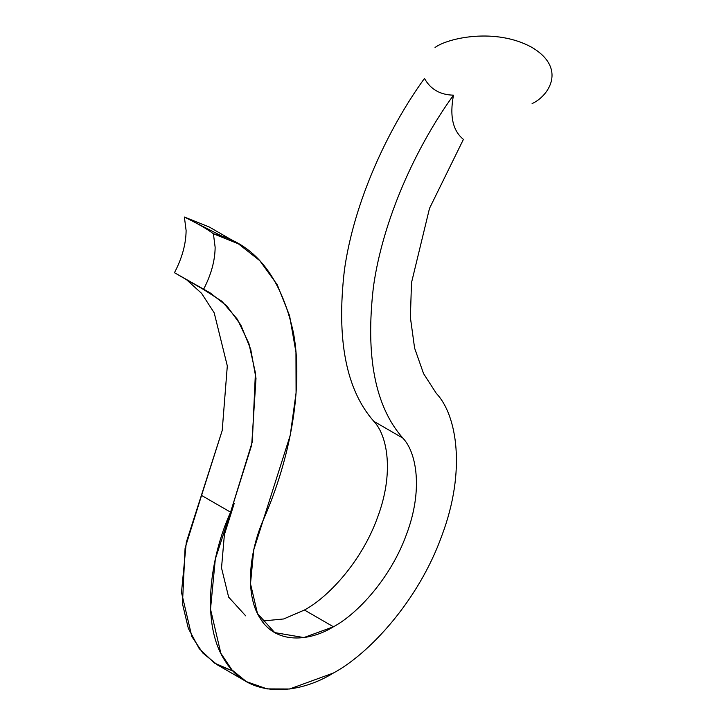 <?xml version="1.0" encoding="UTF-8"?>
<svg xmlns="http://www.w3.org/2000/svg" width="726" height="726" viewBox="0 0 726 726"><rect width="100%" height="100%" fill="white"/><g stroke="black" fill="none" stroke-linecap="round" stroke-linejoin="round"><path stroke-width="1.09" d="M238.4 243.818L209.378 227.066L184.386 217.029C197.753 223.572 207.427 229.153 213.408 233.79L238.364 243.8L259.772 260.643L277.25 284.764L289.583 315.701L295.963 352.291L296.081 392.839L290.228 435.31L253.737 549.891L250.497 583.713L257.467 613.488L274.718 632.6L303.84 637.573L333.452 626.783L304.43 610.022L283.694 618.96L262.022 621.066L283.694 618.96L304.43 610.022C328.306 597.262 361.748 561.452 377.538 517.429C394.127 473.452 387.702 435.818 373.845 421.343L402.866 438.105C416.724 452.579 423.149 490.204 406.56 534.191C390.769 578.205 357.328 614.024 333.452 626.783C309.575 641.593 276.134 644.389 260.344 618.606C243.755 593.777 250.18 548.729 264.037 518.255C289.701 459.567 303.758 387.911 293.422 332.662C280.835 275.998 254.164 243.038 213.408 233.79C207.427 229.153 197.753 223.572 184.386 217.029L186.11 230.514C185.965 244.054 182.081 258.12 174.467 272.704L203.489 289.465C211.112 274.882 214.987 260.815 215.141 247.276L213.408 233.79L215.141 247.276C214.987 260.815 211.112 274.882 203.489 289.465L221.884 301.263L237.402 319.286L248.882 343.407L255.416 372.846L252.312 441.807L230.578 512.184C210.05 557.35 200.53 624.097 225.105 660.896C248.51 699.111 298.068 694.954 333.452 673.002C368.835 654.099 418.394 601.028 441.798 535.788C466.373 470.611 456.863 414.855 436.326 393.401C456.863 414.855 466.373 470.611 441.798 535.788C418.394 601.028 368.835 654.099 333.452 673.002L289.565 689.001L267.104 688.901L246.404 681.632L231.966 669.898L220.849 653.3L210.513 609.178L215.323 559.065L230.578 512.184L201.556 495.422L222.201 430.536L227.311 365.931L214.197 312.824L201.574 293.331L185.956 279.165L201.574 293.331L214.197 312.824L227.311 365.931L222.201 430.536L186.301 542.304L181.491 592.425L191.827 636.548L202.935 653.146L217.383 664.871L233.119 671.142L214.542 663.119L199.233 648.663L188.333 628.389L182.453 603.66L185.085 548.139L201.556 495.422L230.578 512.184L251.713 444.911L255.997 378.373L250.733 349.342L240.805 324.958L226.929 306.036L210.086 292.841L174.467 272.704C182.081 258.12 185.965 244.054 186.11 230.514L184.386 217.029L223.145 236.74M245.687 615.839L228.636 597.108L221.521 567.95L224.388 534.663L234.262 503.281M463.415 139.392L429.502 208.38L411.497 282.741L410.381 317.416L414.6 348.108L423.567 373.627L436.326 393.401L423.567 373.627L414.6 348.108L410.381 317.416L411.497 282.741L429.502 208.38L463.415 139.392C452.824 130.789 449.512 116.051 453.496 95.17C415.871 147.142 382.938 219.588 373.482 286.443C365.278 356.058 375.079 406.614 402.866 438.105C375.079 406.614 365.278 356.058 373.482 286.443C382.938 219.588 415.871 147.142 453.496 95.17C440.128 94.87 430.454 89.289 424.474 78.417C386.849 130.39 353.916 202.835 344.46 269.691C336.256 339.305 346.048 389.853 373.845 421.343C346.048 389.853 336.256 339.305 344.46 269.691C353.916 202.835 386.849 130.39 424.474 78.417C430.454 89.289 440.128 94.87 453.496 95.17C449.512 116.051 452.824 130.789 463.415 139.392M304.43 610.022L333.452 626.783C357.328 614.024 390.769 578.205 406.56 534.191C423.149 490.204 416.724 452.579 402.866 438.105L373.845 421.343C387.702 435.818 394.127 473.452 377.538 517.429C361.748 561.452 328.306 597.262 304.43 610.022M532.113 103.555C548.266 96.485 567.378 68.634 532.113 47.508C495.531 27.152 447.289 38.188 435.037 47.508C447.289 38.188 495.531 27.152 532.113 47.508C567.378 68.634 548.266 96.485 532.113 103.555M246.404 681.632L217.383 664.871"/></g></svg>
